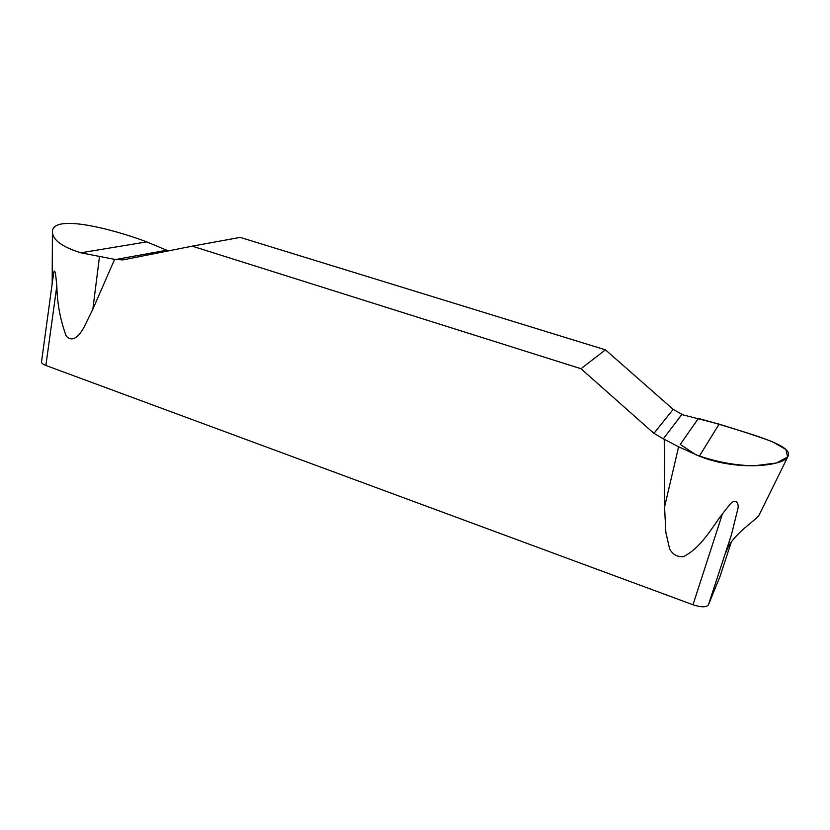 <?xml version="1.0" encoding="UTF-8"?>
<svg xmlns="http://www.w3.org/2000/svg" width="830" height="830" viewBox="0 0 830 830"><rect width="100%" height="100%" fill="white"/><g stroke="black" fill="none" stroke-linecap="round" stroke-linejoin="round"><path stroke-width="1.25" d="M719.859 576.923L708.426 604.79C706.392 607.467 701.246 607.456 692.988 604.769L45.878 365.47C42.901 364.329 41.438 363.146 41.51 361.921L53.587 273.423C54.158 269.709 54.873 270.29 55.714 275.166L56.834 285.945C57.166 303.272 60.289 319.986 66.213 336.067C73.393 343.693 80.334 334.054 84.162 326.968L92.846 309.206L114.602 259.365L122.923 259.904L192.207 246.157L580.99 368.717L653.916 433.364L664.249 439.309L664.56 506.954L665.847 532.279L669.613 548.972C672.757 554.533 677.363 557.106 683.443 556.691C701.236 547.489 710.947 529.042 722.463 513.801L730.442 503.737C736.117 497.699 739.26 504.111 737.829 508.915L731.531 534.427L726.302 551.058C733.315 532.87 757.437 519.933 759.46 514.32L787.992 456.417C793.739 445.897 755.995 435.76 719.102 424.13L682.779 414.813L673.182 409.366L605.443 349.835L240.171 237.39L192.207 246.157M169.424 250.681L166.197 249.996L146.713 241.862C113.347 229.204 51.574 213.092 52.415 232.213C52.995 240.244 62.499 247.101 80.915 252.808L114.602 259.365M580.99 368.717L605.443 349.835M664.249 439.309L678.618 446.789L699.358 456.168C737.59 471.523 784.277 465.972 787.992 456.417M698.383 418.393L680.247 444.444L695.997 454.819C715.719 461.822 735.131 465.485 754.221 465.796L776.455 462.995L787.649 456.988L785.886 449.476L772.408 441.716C752.447 434.308 724.486 425.614 698.383 418.393M56.834 285.945L45.878 365.47M692.988 604.769L722.463 513.801M92.846 309.206L99.465 256.75M664.56 506.954L678.618 446.789M731.531 534.427L708.426 604.79M719.776 577.151L731.344 542L719.817 577.037M725.296 553.797L727.858 547.696M681.845 414.481L663.243 438.946M673.182 409.366L653.916 433.364M719.102 424.13L699.358 456.168M115.339 259.583L166.892 250.193M80.915 252.808L146.713 241.862M52.176 283.767L52.415 232.213"/></g></svg>
